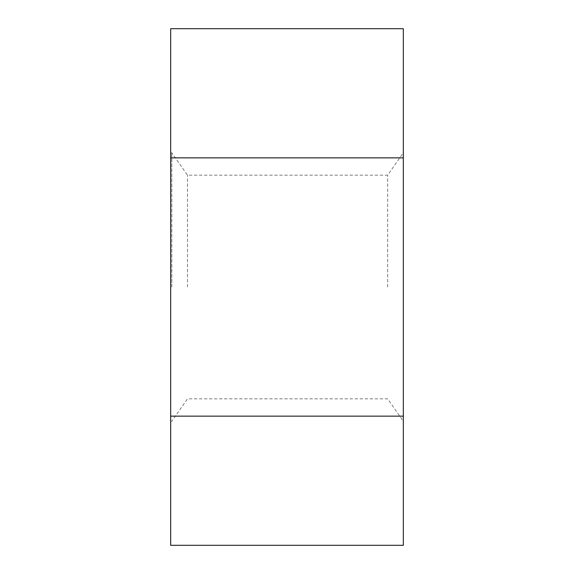 <?xml version="1.0" encoding="UTF-8"?>
<svg xmlns="http://www.w3.org/2000/svg" width="574" height="574" viewBox="0 0 574 574"><rect width="100%" height="100%" fill="white"/><g stroke="black" fill="none" stroke-linecap="round" stroke-linejoin="round"><path stroke-width="0.43" stroke-dasharray="2.87 2.15" d="M171.813 287L171.813 152.784L171.813 287M170.679 287L170.679 152.784L170.679 287M187.476 287L187.476 175.156L187.476 287M403.321 287L403.321 152.784L403.321 287M387.658 287L387.658 175.156L387.658 287M170.679 545.3L170.679 28.7M403.321 545.3L403.321 28.7M170.679 416.15L403.321 416.15M170.679 157.85L403.321 157.85M170.679 152.784L171.813 152.784L187.476 175.156L387.658 175.156L403.321 152.784M170.679 421.216L171.813 421.216L187.476 398.844L387.658 398.844L403.321 421.216"/><path stroke-width="0.86" d="M170.679 157.85L170.679 545.3L403.321 545.3L403.321 28.7L170.679 28.7L170.679 157.85L403.321 157.85M170.679 416.15L403.321 416.15"/></g></svg>
